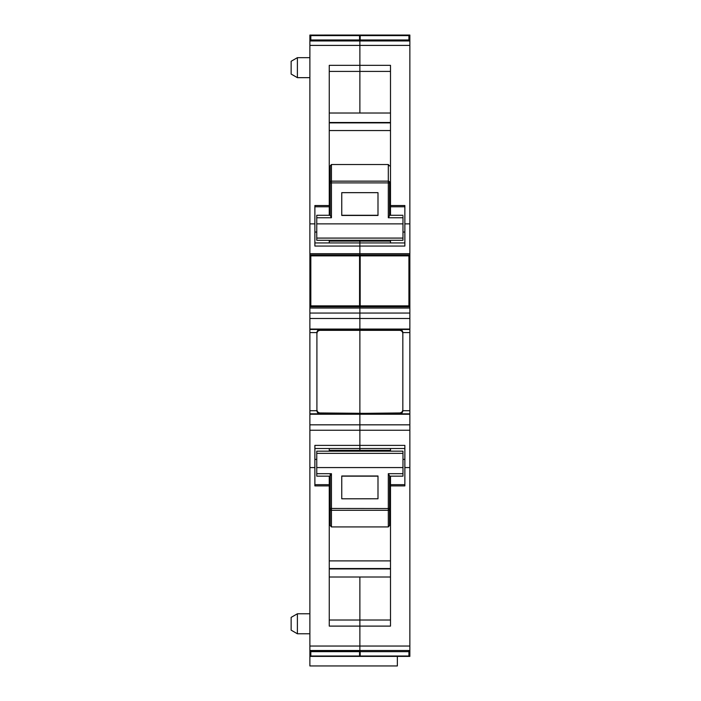 <?xml version="1.0" encoding="UTF-8"?>
<svg xmlns="http://www.w3.org/2000/svg" width="701" height="701" viewBox="0 0 701 701"><rect width="100%" height="100%" fill="white"/><g stroke="black" fill="none" stroke-linecap="round" stroke-linejoin="round"><path stroke-width="1.05" d="M397.362 35.05L359.876 35.05C339.687 35.05 339.687 35.05 359.876 35.05C339.687 35.05 339.687 35.05 359.876 35.05L359.876 37.171L359.876 35.05L324.23 35.05M359.876 40.728L359.876 37.171L359.876 40.956L309.886 40.553L309.886 35.05M409.857 45.399L359.876 45.399L359.876 40.956L359.876 65.333L359.876 45.399L309.886 45.399L309.886 40.553L409.857 40.553L409.857 329.47L309.886 329.47L309.886 267.274L310.823 267.256M329.26 71.414L359.876 71.414L359.876 113.019L359.876 65.333L359.876 71.414L390.492 71.414M404.863 242.932L359.876 242.932L359.876 246.06L359.876 240.277L359.876 241.1L329.26 241.1M409.857 253.683L359.876 253.683L359.876 246.06L359.876 254.927L359.876 253.683L309.886 253.683L309.886 45.399M360.183 265.197L359.876 254.927L359.56 265.197M360.183 265.784L359.876 267.396L359.56 265.784M359.56 294.324L360.183 267.396M409.857 306.793L359.876 306.793L359.876 318.473L359.876 296.532L359.876 306.793L309.886 306.793M409.857 329.058L359.876 329.058L359.876 318.473L359.876 329.058L309.886 329.058M316.913 333.676C317.062 331.704 318.096 330.592 320.042 330.355L359.876 330.355L359.876 412.95L359.876 329.47L409.857 329.47L409.857 656.39L359.876 656.39L359.876 651.983L359.56 653.332M316.913 409.621C317.062 411.601 318.096 412.705 320.042 412.95L399.71 413.643A3.128 2.935 180 0 0 402.83 410.707C402.409 412.828 401.366 413.87 399.71 413.827L399.71 412.95C401.647 412.705 402.689 411.601 402.83 409.621M409.857 413.827L359.876 413.827L359.876 445.38L359.876 413.643L309.886 413.827L309.886 656.39L359.876 656.39L309.886 656.364M329.26 577.011L359.876 577.011L359.876 626.107L329.26 626.107L329.26 485.898L314.88 485.898L314.88 445.38L359.876 445.38L359.876 450.34L359.876 448.509L404.863 448.509M390.492 450.34L359.876 450.34L359.876 451.164L359.876 450.34L329.26 450.34M409.857 646.042L359.876 646.042L359.876 626.107L359.876 650.484L359.876 646.042L309.886 646.042M359.876 650.887L309.886 650.887L359.876 650.484L359.876 651.194L359.876 650.712M360.183 651.983L359.876 651.194L359.56 651.983M314.88 223.873L314.88 205.542L329.26 205.542L329.26 65.333L390.492 65.333L390.492 205.542L404.863 205.542L404.863 246.06L314.88 246.06L314.88 223.873L309.886 223.873M390.492 113.019L329.26 113.019M390.492 241.1L359.876 241.1L359.876 242.932L314.88 242.932M409.857 254.927L309.886 254.927L309.886 253.683M309.886 254.927L309.886 267.256M309.886 294.455L310.823 294.455L309.886 294.464M314.88 448.509L359.876 448.509L359.876 445.38L404.863 445.38L404.863 485.898L390.492 485.898L390.492 626.107L359.876 626.107L359.876 620.026L329.26 620.026M309.886 329.47L309.886 413.827M397.362 656.39L397.362 665.95L309.886 665.95L309.886 656.39M329.26 215.277L329.26 205.542M329.26 240.277L329.26 242.932M320.042 330.355L320.042 329.663A3.128 2.935 -0 0 0 316.913 332.598C317.334 330.469 318.377 329.426 320.042 329.47A3.128 3.128 0 0 0 317.535 330.723A3.128 3.128 0 0 1 320.042 329.47L359.876 329.47M309.886 332.598L316.913 332.598L316.913 410.707C317.334 412.828 318.377 413.87 320.042 413.827L399.71 412.95M318.561 413.459A3.128 3.128 0 0 1 317.474 412.486M329.26 451.164L329.26 448.509M329.26 485.898L329.26 476.163M297.39 77.662L291.143 74.061L291.143 61.276L297.39 57.666L297.39 77.662L309.886 77.662M297.39 57.666L309.886 57.666M297.39 613.778L297.39 633.774L291.143 630.164L291.143 617.379L297.39 613.778L309.886 613.778M297.39 633.774L309.886 633.774M342.999 498.797L341.755 498.779L341.755 475.988L377.997 475.988L377.997 498.779L342.999 498.797M341.755 498.779L341.755 476.163L377.997 476.163L377.997 498.779M389.554 476.163L402.987 476.163L402.987 467.567L316.756 467.567L316.756 453.354L402.987 453.354L402.987 467.567M330.189 476.163L316.756 476.163L316.756 467.567M331.442 473.683L331.442 510.293L388.301 510.293L388.301 508.54L389.554 508.462L389.554 525.496L389.554 475.839L388.301 473.683L388.301 508.54L330.189 508.462L330.189 475.839L331.442 473.683L316.756 473.683M316.756 453.354L316.756 451.164L402.987 451.164L402.987 453.354M330.189 525.496L330.189 508.462L330.189 525.496L331.442 526.924L388.301 526.924L388.301 510.293A1.253 1.087 0 0 0 389.554 509.206M330.189 473.683L330.189 489.28M389.554 525.496L388.301 526.924M329.26 560.896L390.492 560.896M329.26 568.932L390.492 568.932M390.492 568.546L329.26 568.546M341.755 215.277L341.755 192.661L341.755 215.452L377.997 215.452L377.997 192.661L377.997 215.277L341.755 215.277M341.755 192.661L377.997 192.661M330.189 202.16L330.189 215.277L316.756 215.277L316.756 240.277L402.987 240.277L402.987 216.381M330.189 215.277L331.442 217.757L331.442 182.9L388.301 182.9L388.301 181.147A1.253 1.087 0 0 1 389.554 182.234L389.554 215.601L388.301 217.757L402.987 217.757M330.189 215.601L330.189 165.944L331.442 164.516L388.301 164.516L389.554 165.944M389.554 202.16L389.554 215.277L402.987 215.277M389.554 182.234L389.554 182.979L388.301 182.9L388.301 217.757M388.301 164.516L388.301 181.147L331.442 181.147L331.442 182.9L330.189 182.979L330.189 165.944M390.492 130.544L329.26 130.544M390.492 122.509L329.26 122.509M390.492 122.894L329.26 122.894M360.183 653.332L359.876 656.364L409.857 656.364M390.492 577.011L359.876 577.011L359.876 620.026L390.492 620.026M402.83 333.676C402.689 331.704 401.647 330.592 399.71 330.355L359.876 330.355L359.876 329.663L399.71 329.47C401.366 329.426 402.409 330.469 402.83 332.598L402.83 410.707L409.857 410.707M360.183 294.324L359.56 267.396M409.857 294.455L408.92 294.455L409.857 294.464M408.92 267.274L409.857 267.274L408.92 267.256M359.876 40.553L409.857 40.553L409.857 35.05L359.876 35.05L408.061 35.05M390.492 476.163L390.492 485.898M390.492 451.164L390.492 448.509M402.208 412.574A3.128 3.128 0 0 1 399.71 413.827A3.128 3.128 0 0 0 402.208 412.574M401.182 329.847A3.128 3.128 180 0 1 402.269 330.811M390.492 240.277L390.492 242.932M390.492 215.277L390.492 205.542M359.56 650.887L359.56 656.013L310.823 656.013L310.823 651.658L359.56 651.658M310.823 650.887L310.823 651.658M408.92 650.887L408.92 656.013L360.183 656.013L360.183 651.658L408.92 651.658M360.183 650.887L360.183 651.658M359.56 39.975L359.56 35.62L310.823 35.62L310.823 39.975L359.56 39.975L359.56 40.553M310.823 39.975L310.823 40.553M408.92 39.975L408.92 35.62L360.183 35.62L360.183 39.975L408.92 39.975L408.92 40.553M360.183 39.975L360.183 40.553M359.56 305.855L359.56 255.865L310.823 255.865L310.823 305.855L359.56 305.855M408.92 305.855L408.92 255.865L360.183 255.865L360.183 305.855L408.92 305.855M409.857 35.076L309.886 35.076M360.183 35.821L359.56 35.821M310.823 35.821L309.886 35.821M360.183 37.171L359.56 37.171M310.823 37.171L309.886 37.171M360.183 38.108L359.56 38.108M310.823 38.108L309.886 38.108M360.183 39.458L359.56 39.458M310.823 39.458L309.886 39.458M360.183 40.246L359.56 40.246M310.823 40.246L309.886 40.246M409.857 40.956L309.886 40.956M360.183 256.18L359.56 256.18M310.823 256.18L309.886 256.18M310.823 265.197L309.886 265.197M310.823 265.784L309.886 265.784M309.886 267.396L310.823 267.396M309.886 294.324L310.823 294.324M360.183 295.936L359.56 295.936M310.823 295.936L309.886 295.936M360.183 296.532L359.56 296.532M310.823 296.532L309.886 296.532M360.183 305.54L359.56 305.54M310.823 305.54L309.886 305.54M409.857 308.046L309.886 308.046M409.857 313.058L309.886 313.058M409.857 318.473L309.886 318.473M320.042 412.95L320.042 413.643A3.128 2.935 180 0 1 316.913 410.707L309.886 410.707M409.857 414.247L309.886 414.247M409.857 424.832L309.886 424.832M409.857 430.248L309.886 430.248M314.88 467.567L309.886 467.567M409.857 650.484L309.886 650.484M360.183 651.194L359.56 651.194M310.823 651.194L309.886 651.194M310.823 651.983L309.886 651.983M310.823 653.332L309.886 653.332M360.183 654.27L359.56 654.27M310.823 654.27L309.886 654.27M360.183 655.619L359.56 655.619M310.823 655.619L309.886 655.619M329.26 206.777L314.88 206.777M316.756 232.049L314.88 232.049M314.88 459.392L316.756 459.392M314.88 484.663L329.26 484.663M402.987 473.683L388.301 473.683L388.301 488.448M331.442 526.924L331.442 510.293A1.253 1.087 180 0 1 330.189 509.206M316.756 223.873L402.987 223.873M316.756 217.757L331.442 217.757M402.987 238.086L316.756 238.086M330.189 182.234A1.253 1.087 180 0 1 331.442 181.147L331.442 164.516M408.92 655.619L409.857 655.619M408.92 654.27L409.857 654.27M408.92 653.332L409.857 653.332M408.92 651.983L409.857 651.983M408.92 651.194L409.857 651.194M404.863 467.567L409.857 467.567M399.71 330.355L399.71 329.663A3.128 2.935 -0 0 1 402.83 332.598L409.857 332.598M408.92 305.54L409.857 305.54M408.92 296.532L409.857 296.532M408.92 295.936L409.857 295.936M408.92 294.324L409.857 294.324M408.92 267.396L409.857 267.396M408.92 265.784L409.857 265.784M408.92 265.197L409.857 265.197M408.92 256.18L409.857 256.18M404.863 223.873L409.857 223.873M408.92 40.246L409.857 40.246M408.92 39.458L409.857 39.458M408.92 38.108L409.857 38.108M408.92 37.171L409.857 37.171M408.92 35.821L409.857 35.821M390.492 484.663L404.863 484.663M402.987 459.392L404.863 459.392M404.863 232.049L402.987 232.049M404.863 206.777L390.492 206.777M397.362 665.95L309.886 665.95"/></g></svg>
